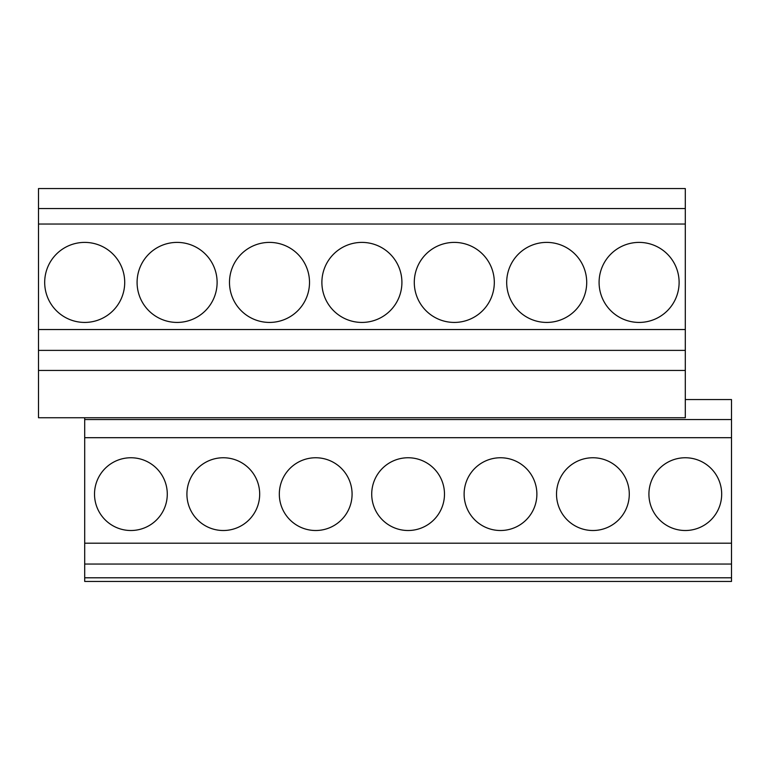 <?xml version="1.0" encoding="UTF-8"?>
<svg xmlns="http://www.w3.org/2000/svg" width="770" height="770" viewBox="0 0 770 770"><rect width="100%" height="100%" fill="white"/><g stroke="black" fill="none" stroke-linecap="round" stroke-linejoin="round"><path stroke-width="1.16" d="M84.7 564.044L731.5 564.044L731.5 581.437L84.7 581.437L84.7 419.563L731.5 419.563L731.5 399.553L685.3 399.553M38.5 370.447L38.5 417.744L685.3 417.744L685.3 370.447L38.5 370.447L38.5 350.379L685.3 350.379L685.3 370.447M38.5 208.564L685.3 208.564L685.3 188.563L38.5 188.563L38.5 350.379M38.5 329.531L685.3 329.531L685.3 350.379M38.5 224.031L685.3 224.031L685.3 208.564M84.7 417.744L84.7 419.563M685.3 224.031L685.3 329.531M84.7 437.697L731.5 437.697L731.5 564.044M731.5 419.563L731.5 437.697M84.7 543.197L731.5 543.197M130.9 457.755A36.383 36.383 0 0 0 94.517 494.138A36.383 36.383 0 0 0 130.9 530.511A36.383 36.383 0 0 0 167.283 494.138A36.383 36.383 0 0 0 130.9 457.755M166.368 581.437L100.889 581.437M253.311 581.437L187.832 581.437M84.7 242.396A40.011 40.011 0 0 0 44.689 282.417A40.011 40.011 0 0 0 84.7 322.428A40.011 40.011 0 0 0 124.711 282.417A40.011 40.011 0 0 0 84.7 242.396M223.3 457.755A36.383 36.383 0 0 0 186.917 494.138A36.383 36.383 0 0 0 223.3 530.511A36.383 36.383 0 0 0 259.683 494.138A36.383 36.383 0 0 0 223.3 457.755M177.1 242.396A40.011 40.011 0 0 0 137.089 282.417A40.011 40.011 0 0 0 177.1 322.428A40.011 40.011 0 0 0 217.111 282.417A40.011 40.011 0 0 0 177.1 242.396M315.7 457.755A36.383 36.383 0 0 0 279.317 494.138A36.383 36.383 0 0 0 315.7 530.511A36.383 36.383 0 0 0 352.083 494.138A36.383 36.383 0 0 0 315.7 457.755M269.5 242.396A40.011 40.011 0 0 0 229.489 282.417A40.011 40.011 0 0 0 269.5 322.428A40.011 40.011 0 0 0 309.511 282.417A40.011 40.011 0 0 0 269.5 242.396M408.1 457.755A36.383 36.383 0 0 0 371.717 494.138A36.383 36.383 0 0 0 408.1 530.511A36.383 36.383 0 0 0 444.483 494.138A36.383 36.383 0 0 0 408.1 457.755M361.9 242.396A40.011 40.011 0 0 0 321.889 282.417A40.011 40.011 0 0 0 361.9 322.428A40.011 40.011 0 0 0 401.911 282.417A40.011 40.011 0 0 0 361.9 242.396M500.5 457.755A36.383 36.383 0 0 0 464.118 494.138A36.383 36.383 0 0 0 500.5 530.511A36.383 36.383 0 0 0 536.882 494.138A36.383 36.383 0 0 0 500.5 457.755M454.3 242.396A40.011 40.011 0 0 0 414.289 282.417A40.011 40.011 0 0 0 454.3 322.428A40.011 40.011 0 0 0 494.311 282.417A40.011 40.011 0 0 0 454.3 242.396M592.9 457.755A36.383 36.383 0 0 0 556.518 494.138A36.383 36.383 0 0 0 592.9 530.511A36.383 36.383 0 0 0 629.283 494.138A36.383 36.383 0 0 0 592.9 457.755M546.7 242.396A40.011 40.011 0 0 0 506.689 282.417A40.011 40.011 0 0 0 546.7 322.428A40.011 40.011 0 0 0 586.711 282.417A40.011 40.011 0 0 0 546.7 242.396M685.3 457.755A36.383 36.383 0 0 0 648.918 494.138A36.383 36.383 0 0 0 685.3 530.511A36.383 36.383 0 0 0 721.683 494.138A36.383 36.383 0 0 0 685.3 457.755M639.1 242.396A40.011 40.011 -0 0 0 599.089 282.417A40.011 40.011 -0 0 0 639.1 322.428A40.011 40.011 -0 0 0 679.111 282.417A40.011 40.011 -0 0 0 639.1 242.396M345.711 581.437L280.232 581.437M438.111 581.437L372.632 581.437M530.511 581.437L465.032 581.437M622.911 581.437L557.432 581.437M649.832 581.437L715.311 581.437M731.5 581.437L84.7 581.437M731.5 577.798L84.7 577.798"/></g></svg>
